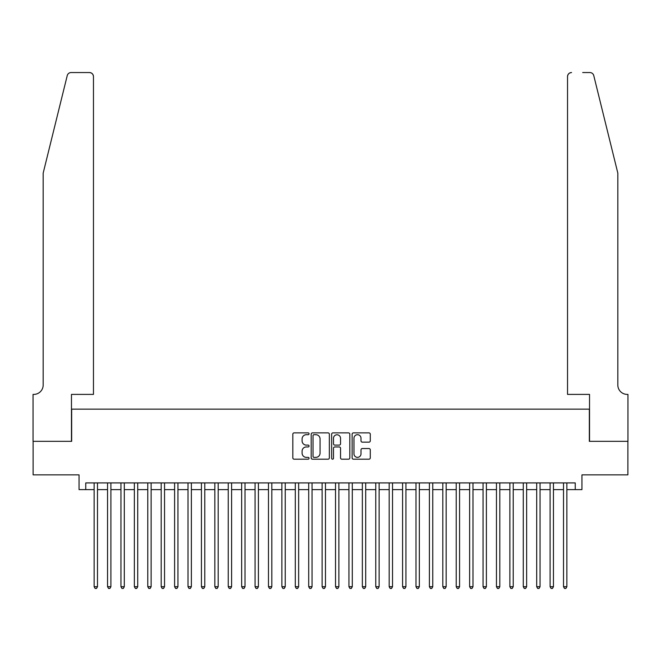 <?xml version="1.0" encoding="UTF-8"?>
<svg xmlns="http://www.w3.org/2000/svg" width="661" height="661" viewBox="0 0 661 661"><rect width="100%" height="100%" fill="white"/><g stroke="black" fill="none" stroke-linecap="round" stroke-linejoin="round"><path stroke-width="0.99" d="M309.042 433.79A0.925 0.925 0 0 0 308.125 432.872L294.137 432.872A1.314 1.314 0 0 0 292.823 434.186L292.823 457.883A1.314 1.314 0 0 0 294.137 459.197L308.125 459.197A0.925 0.925 0 0 0 309.042 458.28A0.925 0.925 0 0 0 308.125 457.354L306.316 457.354A4.214 4.214 0 0 1 302.102 453.14L302.102 451.166A4.214 4.214 0 0 1 306.316 446.952L308.125 446.952A0.925 0.925 0 0 0 309.042 446.035A0.925 0.925 0 0 0 308.125 445.109L306.316 445.109A4.214 4.214 0 0 1 302.102 440.904L302.102 438.929A4.214 4.214 0 0 1 306.316 434.715L308.125 434.715A0.925 0.925 0 0 0 309.042 433.79M368.97 442.151A1.314 1.314 0 0 0 370.284 440.837L370.284 434.186A1.314 1.314 0 0 0 368.97 432.872L353.437 432.872A1.314 1.314 0 0 0 352.123 434.186L352.123 457.883A1.314 1.314 0 0 0 353.437 459.197L368.97 459.197A1.314 1.314 0 0 0 370.284 457.883L370.284 449.852A1.314 1.314 0 0 0 368.97 448.538L362.319 448.538A1.314 1.314 0 0 0 361.005 449.852L361.005 453.834A3.52 3.52 0 0 1 357.485 457.354A3.52 3.52 0 0 1 353.966 453.834L353.966 438.235A3.52 3.52 0 0 1 357.485 434.715A3.52 3.52 0 0 1 361.005 438.235L361.005 440.837A1.314 1.314 0 0 0 362.319 442.151L368.97 442.151M85.756 489.619L85.756 482.91L575.244 482.91L575.244 489.619L581.953 489.619L581.953 474.862L627.884 474.862L627.884 441.341L589.331 441.341L589.331 409.151L71.669 409.151L71.669 441.341L33.116 441.341L33.116 474.862L79.047 474.862L79.047 489.619L94.135 489.619M329.352 434.186A1.314 1.314 0 0 0 328.03 432.872L312.496 432.872A1.314 1.314 0 0 0 311.182 434.186L311.182 457.883A1.314 1.314 0 0 0 312.496 459.197L328.03 459.197A1.314 1.314 0 0 0 329.352 457.883L329.352 434.186M332.97 432.872L348.504 432.872A1.314 1.314 0 0 1 349.818 434.186L349.818 457.883A1.314 1.314 0 0 1 348.504 459.197L341.853 459.197A1.314 1.314 0 0 1 340.539 457.883L340.539 448.274A1.314 1.314 0 0 0 339.217 446.952L334.813 446.952A1.314 1.314 0 0 0 333.491 448.274L333.491 458.28A0.925 0.925 0 0 1 332.574 459.197A0.925 0.925 0 0 1 331.648 458.28L331.648 434.186A1.314 1.314 0 0 1 332.97 432.872M97.489 489.619L107.545 489.619M110.899 489.619L120.955 489.619M124.309 489.619L134.365 489.619M137.719 489.619L147.775 489.619M151.129 489.619L161.193 489.619M164.539 489.619L174.603 489.619M177.949 489.619L188.013 489.619M191.368 489.619L201.423 489.619M204.778 489.619L214.833 489.619M218.188 489.619L228.243 489.619M231.598 489.619L241.653 489.619M245.008 489.619L255.063 489.619M258.418 489.619L268.473 489.619M271.828 489.619L281.883 489.619M285.238 489.619L295.293 489.619M298.648 489.619L308.704 489.619M312.058 489.619L322.122 489.619M325.468 489.619L335.532 489.619M338.878 489.619L348.942 489.619M352.296 489.619L362.352 489.619M365.707 489.619L375.762 489.619M379.117 489.619L389.172 489.619M392.527 489.619L402.582 489.619M405.937 489.619L415.992 489.619M419.347 489.619L429.402 489.619M432.757 489.619L442.812 489.619M446.167 489.619L456.222 489.619M459.577 489.619L469.632 489.619M472.987 489.619L483.051 489.619M486.397 489.619L496.461 489.619M499.807 489.619L509.871 489.619M513.225 489.619L523.281 489.619M526.635 489.619L536.691 489.619M540.045 489.619L550.101 489.619M553.455 489.619L563.511 489.619M566.865 489.619L575.244 489.619M313.95 434.715A0.925 0.925 0 0 0 313.025 435.632L313.025 456.429A0.925 0.925 0 0 0 313.95 457.354L315.859 457.354A4.214 4.214 0 0 0 320.064 453.14L320.064 438.929A4.214 4.214 0 0 0 315.859 434.715L313.95 434.715M340.539 438.301A3.52 3.52 0 0 0 337.019 434.781A3.52 3.52 0 0 0 333.491 438.301L333.491 443.795A1.314 1.314 0 0 0 334.813 445.109L339.217 445.109A1.314 1.314 0 0 0 340.539 443.795L340.539 438.301M97.489 482.91L97.489 586.712L94.135 586.712L94.135 482.91M97.489 586.712L96.481 588.455L95.143 588.455L94.135 586.712M67.232 75.602C68.257 73.396 68.257 73.396 67.232 75.602L43.172 173.124L43.172 385.016A9.386 9.386 0 0 1 33.785 394.402L33.05 394.402L33.05 441.341L71.471 441.341L71.471 394.402L93.465 394.402L93.465 76.569A4.024 4.024 0 0 0 89.442 72.545L71.14 72.545A4.024 4.024 0 0 0 67.232 75.602M78.312 72.545L89.442 72.545C91.871 72.801 93.209 74.139 93.465 76.569L93.465 394.402M43.172 385.016A9.386 9.386 0 0 1 33.785 394.402M610.45 143.222L593.768 75.602C592.743 73.396 592.743 73.396 593.768 75.602C592.743 73.396 592.743 73.396 593.768 75.602L617.828 173.124L617.828 385.016A9.386 9.386 0 0 0 627.215 394.402L627.95 394.402L627.95 441.341L589.529 441.341L589.529 394.402L567.535 394.402L567.535 76.569L567.535 394.402M582.688 72.545L589.86 72.545A4.024 4.024 0 0 1 593.768 75.602M571.558 72.545A4.024 4.024 0 0 0 567.535 76.569C567.791 74.139 569.129 72.801 571.558 72.545M617.828 385.016A9.386 9.386 0 0 0 627.215 394.402M110.899 482.91L110.899 586.712L107.545 586.712L107.545 482.91M110.899 586.712L109.891 588.455L108.553 588.455L107.545 586.712M124.309 482.91L124.309 586.712L120.955 586.712L120.955 482.91M124.309 586.712L123.301 588.455L121.963 588.455L120.955 586.712M137.719 482.91L137.719 586.712L134.365 586.712L134.365 482.91M137.719 586.712L136.711 588.455L135.373 588.455L134.365 586.712M151.129 482.91L151.129 586.712L147.775 586.712L147.775 482.91M151.129 586.712L150.13 588.455L148.783 588.455L147.775 586.712M164.539 482.91L164.539 586.712L161.193 586.712L161.193 482.91M164.539 586.712L163.54 588.455L162.193 588.455L161.193 586.712M177.949 482.91L177.949 586.712L174.603 586.712L174.603 482.91M177.949 586.712L176.95 588.455L175.603 588.455L174.603 586.712M191.368 482.91L191.368 586.712L188.013 586.712L188.013 482.91M191.368 586.712L190.36 588.455L189.013 588.455L188.013 586.712M204.778 482.91L204.778 586.712L201.423 586.712L201.423 482.91M204.778 586.712L203.77 588.455L202.431 588.455L201.423 586.712M218.188 482.91L218.188 586.712L214.833 586.712L214.833 482.91M218.188 586.712L217.18 588.455L215.841 588.455L214.833 586.712M231.598 482.91L231.598 586.712L228.243 586.712L228.243 482.91M231.598 586.712L230.59 588.455L229.251 588.455L228.243 586.712M245.008 482.91L245.008 586.712L241.653 586.712L241.653 482.91M245.008 586.712L244 588.455L242.661 588.455L241.653 586.712M258.418 482.91L258.418 586.712L255.063 586.712L255.063 482.91M258.418 586.712L257.41 588.455L256.071 588.455L255.063 586.712M271.828 482.91L271.828 586.712L268.473 586.712L268.473 482.91M271.828 586.712L270.82 588.455L269.481 588.455L268.473 586.712M285.238 482.91L285.238 586.712L281.883 586.712L281.883 482.91M285.238 586.712L284.23 588.455L282.891 588.455L281.883 586.712M298.648 482.91L298.648 586.712L295.293 586.712L295.293 482.91M298.648 586.712L297.64 588.455L296.302 588.455L295.293 586.712M312.058 482.91L312.058 586.712L308.704 586.712L308.704 482.91M312.058 586.712L311.058 588.455L309.712 588.455L308.704 586.712M325.468 482.91L325.468 586.712L322.122 586.712L322.122 482.91M325.468 586.712L324.468 588.455L323.122 588.455L322.122 586.712M338.878 482.91L338.878 586.712L335.532 586.712L335.532 482.91M338.878 586.712L337.878 588.455L336.532 588.455L335.532 586.712M352.296 482.91L352.296 586.712L348.942 586.712L348.942 482.91M352.296 586.712L351.288 588.455L349.942 588.455L348.942 586.712M365.707 482.91L365.707 586.712L362.352 586.712L362.352 482.91M365.707 586.712L364.698 588.455L363.36 588.455L362.352 586.712M379.117 482.91L379.117 586.712L375.762 586.712L375.762 482.91M379.117 586.712L378.109 588.455L376.77 588.455L375.762 586.712M392.527 482.91L392.527 586.712L389.172 586.712L389.172 482.91M392.527 586.712L391.519 588.455L390.18 588.455L389.172 586.712M405.937 482.91L405.937 586.712L402.582 586.712L402.582 482.91M405.937 586.712L404.929 588.455L403.59 588.455L402.582 586.712M419.347 482.91L419.347 586.712L415.992 586.712L415.992 482.91M419.347 586.712L418.339 588.455L417 588.455L415.992 586.712M432.757 482.91L432.757 586.712L429.402 586.712L429.402 482.91M432.757 586.712L431.749 588.455L430.41 588.455L429.402 586.712M446.167 482.91L446.167 586.712L442.812 586.712L442.812 482.91M446.167 586.712L445.159 588.455L443.82 588.455L442.812 586.712M459.577 482.91L459.577 586.712L456.222 586.712L456.222 482.91M459.577 586.712L458.569 588.455L457.23 588.455L456.222 586.712M472.987 482.91L472.987 586.712L469.632 586.712L469.632 482.91M472.987 586.712L471.987 588.455L470.64 588.455L469.632 586.712M486.397 482.91L486.397 586.712L483.051 586.712L483.051 482.91M486.397 586.712L485.397 588.455L484.05 588.455L483.051 586.712M499.807 482.91L499.807 586.712L496.461 586.712L496.461 482.91M499.807 586.712L498.807 588.455L497.46 588.455L496.461 586.712M513.225 482.91L513.225 586.712L509.871 586.712L509.871 482.91M513.225 586.712L512.217 588.455L510.87 588.455L509.871 586.712M526.635 482.91L526.635 586.712L523.281 586.712L523.281 482.91M526.635 586.712L525.627 588.455L524.289 588.455L523.281 586.712M540.045 482.91L540.045 586.712L536.691 586.712L536.691 482.91M540.045 586.712L539.037 588.455L537.699 588.455L536.691 586.712M553.455 482.91L553.455 586.712L550.101 586.712L550.101 482.91M553.455 586.712L552.447 588.455L551.109 588.455L550.101 586.712M566.865 482.91L566.865 586.712L563.511 586.712L563.511 482.91M566.865 586.712L565.857 588.455L564.519 588.455L563.511 586.712"/></g></svg>
